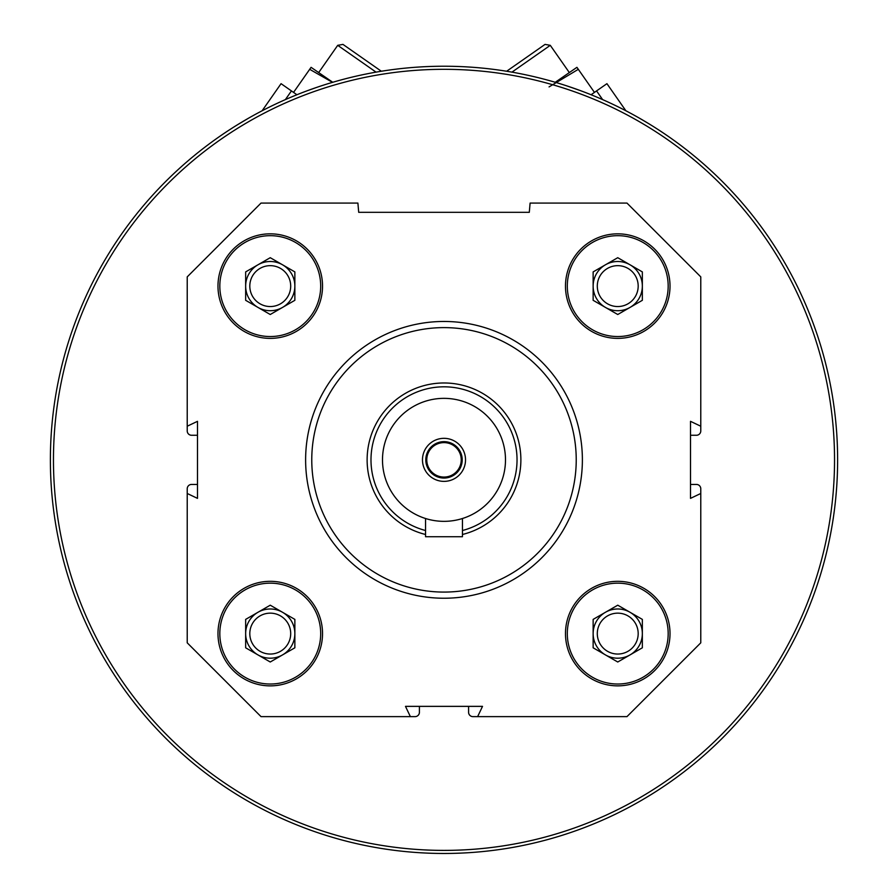 <?xml version="1.0" encoding="UTF-8"?>
<svg xmlns="http://www.w3.org/2000/svg" width="888" height="888" viewBox="0 0 888 888"><rect width="100%" height="100%" fill="white"/><g stroke="black" fill="none" stroke-linecap="round" stroke-linejoin="round"><path stroke-width="1.33" d="M670.018 633.599A52.281 52.281 0 0 0 591.608 588.322A52.281 52.281 0 0 0 591.608 678.865A52.281 52.281 0 0 0 670.018 633.599M322.533 286.103A52.281 52.281 0 0 0 244.111 240.837A52.281 52.281 0 0 0 244.111 331.379A52.281 52.281 0 0 0 322.533 286.103M700.776 493.484L700.776 642.823L626.972 716.627L477.633 716.627L482.517 706.36L405.483 706.36L410.367 716.627L261.028 716.627L187.224 642.823L187.224 493.484L197.491 498.368L197.491 421.334L187.224 426.218L187.224 276.878L261.028 203.075L357.897 203.075L358.708 212.321L529.292 212.321L530.103 203.075L626.972 203.075L700.776 276.878L700.776 426.218L690.509 421.334L690.509 498.368L700.776 493.484L700.776 488.755A4.307 4.307 0 0 0 696.47 484.448L690.509 484.448M322.533 633.599A52.281 52.281 0 0 0 244.111 588.322A52.281 52.281 0 0 0 244.111 678.865A52.281 52.281 0 0 0 322.533 633.599M670.018 286.103A52.281 52.281 0 0 0 591.608 240.837A52.281 52.281 0 0 0 591.608 331.379A52.281 52.281 0 0 0 670.018 286.103M477.633 716.627L472.904 716.627A4.307 4.307 0 0 1 468.598 712.32L468.598 706.36M419.402 706.36L419.402 712.32A4.307 4.307 0 0 1 415.096 716.627L410.367 716.627M187.224 493.484L187.224 488.755A4.307 4.307 0 0 1 191.531 484.448L197.491 484.448M197.491 435.253L191.531 435.253A4.307 4.307 0 0 1 187.224 430.946L187.224 426.218M700.776 426.218L700.776 430.946A4.307 4.307 0 0 1 696.47 435.253L690.509 435.253M50.383 459.851A393.617 393.617 0 0 1 640.814 118.97A393.617 393.617 0 0 1 640.814 800.732A393.617 393.617 0 0 1 50.383 459.851M236.996 125.064L248.651 118.126M307.759 90.565L317.504 87.113M567.399 86.081L580.208 90.554M639.316 118.104L648.229 123.365M53.458 459.851A390.542 390.542 0 0 1 639.271 121.634A390.542 390.542 0 0 1 639.271 798.068A390.542 390.542 0 0 1 53.458 459.851M311.766 459.851A132.234 132.234 0 0 1 510.112 345.332A132.234 132.234 0 0 1 510.112 574.37A132.234 132.234 0 0 1 311.766 459.851M305.616 459.851A138.384 138.384 0 0 1 513.186 340.004A138.384 138.384 0 0 1 513.186 579.698A138.384 138.384 0 0 1 305.616 459.851M320.69 286.103A50.427 50.427 0 0 0 245.044 242.435A50.427 50.427 0 0 0 245.044 329.781A50.427 50.427 0 0 0 320.69 286.103M290.698 286.103A20.435 20.435 0 0 0 260.04 268.398A20.435 20.435 0 0 0 260.04 303.807A20.435 20.435 0 0 0 290.698 286.103M294.86 286.103A24.598 24.598 0 0 0 282.551 264.802A24.598 24.598 0 0 1 282.551 307.415A24.598 24.598 0 0 0 294.86 286.103M282.551 307.415A24.598 24.598 0 0 1 245.654 286.103A24.598 24.598 0 0 1 282.551 264.802M294.86 300.311L270.252 314.507L245.654 300.311L245.654 271.906L270.252 257.698L294.86 271.906L294.86 300.311M320.69 633.599A50.427 50.427 0 0 0 245.044 589.921A50.427 50.427 0 0 0 245.044 677.267A50.427 50.427 0 0 0 320.69 633.599M668.176 633.599A50.427 50.427 0 0 0 592.529 589.921A50.427 50.427 0 0 0 592.529 677.267A50.427 50.427 0 0 0 668.176 633.599M668.176 286.103A50.427 50.427 0 0 0 592.529 242.435A50.427 50.427 0 0 0 592.529 329.781A50.427 50.427 0 0 0 668.176 286.103M290.698 633.599A20.435 20.435 0 0 0 260.04 615.895A20.435 20.435 0 0 0 260.04 651.304A20.435 20.435 0 0 0 290.698 633.599M294.86 633.599A24.598 24.598 0 0 0 282.551 612.287A24.598 24.598 0 0 1 282.551 654.9A24.598 24.598 0 0 0 294.86 633.599M282.551 654.9A24.598 24.598 0 0 1 245.654 633.599A24.598 24.598 0 0 1 282.551 612.287M294.86 647.796L270.252 662.004L245.654 647.796L245.654 619.391L270.252 605.194L294.86 619.391L294.86 647.796M638.183 633.599A20.435 20.435 0 0 0 607.525 615.895A20.435 20.435 0 0 0 607.525 651.304A20.435 20.435 0 0 0 638.183 633.599M642.346 633.599A24.598 24.598 0 0 0 630.047 612.287A24.598 24.598 0 0 1 630.047 654.9A24.598 24.598 0 0 0 642.346 633.599M630.047 654.9A24.598 24.598 0 0 1 593.14 633.599A24.598 24.598 0 0 1 630.047 612.287M642.346 647.796L617.748 662.004L593.14 647.796L593.14 619.391L617.748 605.194L642.346 619.391L642.346 647.796M638.183 286.103A20.435 20.435 0 0 0 607.525 268.398A20.435 20.435 0 0 0 607.525 303.807A20.435 20.435 0 0 0 638.183 286.103M642.346 286.103A24.598 24.598 0 0 0 630.047 264.802A24.598 24.598 0 0 1 630.047 307.415A24.598 24.598 0 0 0 642.346 286.103M630.047 307.415A24.598 24.598 0 0 1 593.14 286.103A24.598 24.598 0 0 1 630.047 264.802M642.346 300.311L617.748 314.507L593.14 300.311L593.14 271.906L617.748 257.698L642.346 271.906L642.346 300.311M602.63 99.611L596.558 90.92L606.937 83.672L625.885 110.778M596.558 90.92L591.086 94.75M511.943 72.139L550.283 45.332L569.264 72.483M506.637 71.251L545.032 44.4L550.283 45.332M593.95 92.752L594.361 92.263L576.923 67.333L555.255 82.284M549.062 86.902L578.31 69.32M262.115 110.778L281.063 83.672L291.442 90.92L285.37 99.611M296.914 94.75L291.442 90.92M318.736 72.483L337.718 45.332L376.057 72.139M337.718 45.332L342.968 44.4L381.363 71.251M332.745 82.284L311.078 67.333L293.639 92.263L294.05 92.752M309.69 69.32L332.512 82.351M444 477.067A17.216 17.216 0 0 0 458.918 451.237A17.216 17.216 0 0 0 429.082 451.237A17.216 17.216 0 0 0 444 477.067M382.495 459.851A61.505 61.505 0 0 1 474.747 406.593A61.505 61.505 0 0 1 474.747 513.109A61.505 61.505 0 0 1 382.495 459.851M444 438.328A21.523 21.523 0 0 1 462.637 470.618A21.523 21.523 0 0 1 425.363 470.618A21.523 21.523 0 0 1 444 438.328M425.552 530.513A73.038 73.038 0 0 1 437.795 387.079A73.038 73.038 0 0 1 515.984 447.474A73.038 73.038 0 0 1 462.448 530.513M425.552 534.487A76.879 76.879 0 0 1 437.795 383.228A76.879 76.879 0 0 1 519.88 447.485A76.879 76.879 0 0 1 462.448 534.487M425.552 518.525L425.552 536.729L462.448 536.729L462.448 518.525M444 441.658A18.193 18.193 0 0 1 459.762 468.953A18.193 18.193 0 0 1 428.238 468.953A18.193 18.193 0 0 1 444 441.658"/></g></svg>
